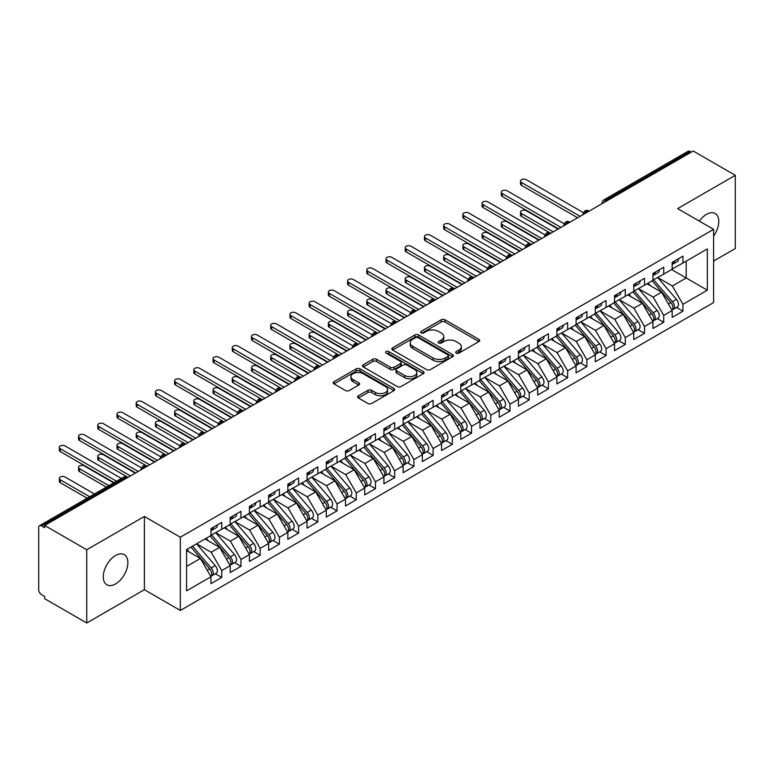 <?xml version="1.0" encoding="UTF-8"?>
<svg xmlns="http://www.w3.org/2000/svg" width="774" height="774" viewBox="0 0 774 774"><rect width="100%" height="100%" fill="white"/><g stroke="black" fill="none" stroke-linecap="round" stroke-linejoin="round"><path stroke-width="1.16" d="M456.234 353.137A1.867 1.074 0 0 0 458.876 353.137L478.913 341.566A2.67 1.538 0 0 0 479.696 340.483A2.67 1.538 0 0 0 478.913 339.389L444.963 319.788A2.67 1.538 0 0 0 441.19 319.788L421.153 331.359A1.867 1.074 0 0 0 420.601 332.123A1.867 1.074 0 0 0 421.153 332.878A1.867 1.074 0 0 0 423.794 332.878L426.387 331.388A8.533 4.925 0 0 1 438.452 331.388L441.286 333.023A8.533 4.925 0 0 1 443.783 336.506A8.533 4.925 0 0 1 441.286 339.989L438.694 341.489A1.867 1.074 0 0 0 438.142 342.243A1.867 1.074 0 0 0 438.694 343.008A1.867 1.074 0 0 0 441.335 343.008L443.928 341.508A8.533 4.925 0 0 1 456.002 341.508L458.827 343.143A8.533 4.925 0 0 1 461.323 346.626A8.533 4.925 0 0 1 458.827 350.119L456.234 351.609A1.867 1.074 0 0 0 455.683 352.373A1.867 1.074 0 0 0 456.234 353.137L456.234 351.609M115.568 583.925A17.396 10.043 120 0 0 126.926 568.6A17.396 10.043 120 0 0 124.266 554.668A17.396 10.043 120 0 0 115.568 555.529A17.396 10.043 120 0 0 104.2 570.854A17.396 10.043 120 0 0 106.87 584.786A17.396 10.043 120 0 0 115.568 583.925M713.589 236.051A17.396 10.043 120 0 0 715.176 213.508A17.396 10.043 120 0 0 706.478 214.369A17.396 10.043 120 0 0 699.338 221.122M358.381 395.804A2.67 1.538 0 0 0 357.607 396.888A2.67 1.538 0 0 0 358.381 397.981L367.911 403.477A2.67 1.538 0 0 0 371.684 403.477L393.937 390.628A2.67 1.538 0 0 0 394.721 389.535A2.67 1.538 0 0 0 393.937 388.451L359.987 368.85A2.67 1.538 0 0 0 356.214 368.85L333.962 381.698A2.67 1.538 0 0 0 333.178 382.782A2.67 1.538 0 0 0 333.962 383.875L345.465 390.522A2.67 1.538 0 0 0 349.238 390.522L358.759 385.017A2.67 1.538 0 0 0 359.542 383.933A2.67 1.538 0 0 0 358.759 382.84L353.06 379.55A7.14 4.122 0 0 1 350.97 376.628A7.14 4.122 0 0 1 355.372 372.826A7.14 4.122 0 0 1 363.151 373.716L385.5 386.623A7.14 4.122 0 0 1 387.59 389.535A7.14 4.122 0 0 1 383.188 393.347A7.14 4.122 0 0 1 375.409 392.447L371.684 390.299A2.67 1.538 0 0 0 367.911 390.299L358.381 395.804L358.381 397.981M713.589 261.08L735.3 248.541L735.3 175.311L693.214 151.017L44.66 525.459L44.66 527.674L41.583 525.904A4.073 2.351 -120 0 0 39.542 525.701A4.073 2.351 -120 0 0 38.7 527.568L38.7 589.701A4.073 2.351 -120 0 0 41.583 594.693L44.66 596.464L44.66 598.689L86.746 622.983L144.39 589.701L180.323 610.444L180.323 537.224L144.39 516.471L86.746 549.753L44.66 525.459M735.3 175.311L677.647 208.603L713.589 229.346L180.323 537.224M426.571 369.604A2.67 1.538 0 0 0 430.344 369.604L452.606 356.756A2.67 1.538 0 0 0 453.38 355.672A2.67 1.538 0 0 0 452.606 354.579L418.647 334.978A2.67 1.538 0 0 0 414.874 334.978L392.621 347.826A2.67 1.538 0 0 0 391.838 348.919A2.67 1.538 0 0 0 392.621 350.003L426.571 369.604M386.855 353.544A1.867 1.074 0 0 1 388.751 353.805L388.751 351.589L423.272 371.51A2.67 1.538 0 0 1 424.055 372.604A2.67 1.538 0 0 1 423.272 373.697L401.009 386.545A2.67 1.538 0 0 1 397.246 386.545L363.287 366.944L363.287 364.767A2.67 1.538 0 0 0 362.513 365.85A2.67 1.538 0 0 0 363.287 366.944M363.287 364.767L372.816 359.262A2.67 1.538 0 0 1 376.59 359.262L390.357 367.215A2.67 1.538 0 0 0 394.13 367.215L400.448 363.567A2.67 1.538 0 0 0 401.232 362.474A2.67 1.538 0 0 0 400.448 361.39L386.11 353.108A1.867 1.074 0 0 1 385.568 352.344A1.867 1.074 0 0 1 386.719 351.348A1.867 1.074 0 0 1 388.751 351.589M180.323 610.444L713.589 302.566L713.589 229.346M671.6 269.565L707.339 290.202L707.339 248.928L682.939 263.015L682.939 256.136L672.171 262.347L672.171 269.226L663.715 274.112L663.715 267.233L652.956 273.445L652.956 280.323L644.5 285.209L644.5 278.33L633.742 284.542L633.742 291.421L625.286 296.297L625.286 289.428L614.527 295.639L614.527 302.518L606.071 307.394L606.071 300.515L595.303 306.727L595.303 313.605L586.856 318.491L586.856 311.612L576.088 317.824L576.088 324.703L567.632 329.589L567.632 322.71L556.874 328.921L556.874 335.8L548.418 340.676L548.418 333.797L537.659 340.018L537.659 346.897L529.203 351.773L529.203 344.894L518.445 351.106L518.445 357.985L509.989 362.871L509.989 355.992L499.22 362.203L499.22 369.082L490.774 373.968L490.774 367.089L480.006 373.3L480.006 380.179L471.55 385.055L471.55 378.176L460.791 384.388L460.791 391.267L452.335 396.153L452.335 389.274L441.577 395.485L441.577 402.364L433.121 407.25L433.121 400.371L422.362 406.582L422.362 413.461L413.906 418.337L413.906 411.458L403.138 417.679L403.138 424.558L394.682 429.435L394.682 422.556L383.923 428.767L383.923 435.646L375.467 440.532L375.467 433.653L364.709 439.864L364.709 446.743L356.253 451.629L356.253 444.75L345.494 450.961L345.494 457.84L337.038 462.717L337.038 455.838L326.28 462.059L326.28 468.938L317.824 473.814L317.824 466.935L307.055 473.146L307.055 480.025L298.6 484.911L298.6 478.032L287.841 484.243L287.841 491.122L279.385 496.008L279.385 489.129L268.626 495.341L268.626 502.22L260.17 507.096L260.17 500.217L249.412 506.428L249.412 513.307L240.956 518.193L240.956 511.314L230.197 517.525L230.197 524.404L221.741 529.29L221.741 522.411L210.973 528.623L210.973 535.502L186.573 549.588L186.573 590.862L210.973 576.775L200.408 558.47L186.573 550.478M707.339 290.202L682.939 304.288L672.364 285.983L657.765 277.556L676.418 299.344L672.383 301.676A5.437 3.135 60 0 1 674.483 306.833A5.437 3.135 60 0 1 673.351 309.329A5.437 3.135 60 0 1 672.471 309.581M676.544 307.481L682.939 311.167L682.939 304.288M682.939 311.167L672.171 317.379L672.171 310.5L663.715 315.386L653.15 297.081L638.54 288.644M657.329 318.578L663.715 322.265L663.715 315.386M663.715 322.265L652.956 328.476L652.956 321.597L644.5 326.483L633.935 308.178L619.326 299.741M638.115 329.666L644.5 333.362L644.5 326.483M644.5 333.362L633.742 339.573L633.742 332.694L625.286 337.57L614.72 319.265L600.111 310.838L618.765 332.627L614.73 334.958A5.437 3.135 60 0 1 616.83 340.125A5.437 3.135 60 0 1 615.707 342.611A5.437 3.135 60 0 1 614.827 342.863M618.9 340.763L625.286 344.449L625.286 337.57M625.286 344.449L614.527 350.67L614.527 343.791L606.071 348.668L595.496 330.363L580.897 321.926L599.55 343.724L595.516 346.046A5.437 3.135 60 0 1 597.615 351.212A5.437 3.135 60 0 1 596.483 353.708A5.437 3.135 60 0 1 595.612 353.96M599.686 351.86L606.071 355.547L606.071 348.668M606.071 355.547L595.303 361.758L595.303 354.879L586.856 359.765L576.282 341.46L561.682 333.023M580.461 362.958L586.856 366.644L586.856 359.765M586.856 366.644L576.088 372.855L576.088 365.976L567.632 370.862L557.067 352.547L542.458 344.12M561.247 374.045L567.632 377.741L567.632 370.862M567.632 377.741L556.874 383.952L556.874 377.073L548.418 381.95L537.853 363.645L523.243 355.218L541.897 377.006L537.862 379.337A5.437 3.135 60 0 1 539.962 384.504A5.437 3.135 60 0 1 538.839 386.99A5.437 3.135 60 0 1 537.959 387.242M542.032 385.142L548.418 388.829L548.418 381.95M548.418 388.829L537.659 395.04L537.659 388.161L529.203 393.047L518.638 374.742L504.029 366.305M522.818 396.24L529.203 399.926L529.203 393.047M529.203 399.926L518.445 406.137L518.445 399.258L509.989 404.144L499.414 385.839L484.814 377.402M503.603 407.337L509.989 411.023L509.989 404.144M509.989 411.023L499.22 417.234L499.22 410.355L490.774 415.232L480.199 396.927L465.6 388.5M484.379 418.424L490.774 422.111L490.774 415.232M490.774 422.111L480.006 428.332L480.006 421.453L471.55 426.329L460.985 408.024L446.375 399.597M465.164 429.522L471.55 433.208L471.55 426.329M471.55 433.208L460.791 439.419L460.791 432.54L452.335 437.426L441.77 419.121L427.161 410.684L445.814 432.473L441.78 434.804A5.437 3.135 60 0 1 443.879 439.971A5.437 3.135 60 0 1 442.757 442.457A5.437 3.135 60 0 1 441.877 442.709M445.95 440.619L452.335 444.305L452.335 437.426M452.335 444.305L441.577 450.516L441.577 443.637L433.121 448.523L422.546 430.218L407.946 421.782M426.735 451.706L433.121 455.402L433.121 448.523M433.121 455.402L422.362 461.614L422.362 454.735L413.906 459.611L403.331 441.306L388.732 432.879M407.521 462.804L413.906 466.49L413.906 459.611M413.906 466.49L403.138 472.701L403.138 465.832L394.682 470.708L384.117 452.403L369.517 443.966M388.296 473.901L394.682 477.587L394.682 470.708M394.682 477.587L383.923 483.798L383.923 476.919L375.467 481.805L364.902 463.5L350.293 455.064L368.956 476.852L364.912 479.183A5.437 3.135 60 0 1 367.011 484.35A5.437 3.135 60 0 1 365.889 486.836A5.437 3.135 60 0 1 365.009 487.088M369.082 484.998L375.467 488.684L375.467 481.805M375.467 488.684L364.709 494.896L364.709 488.017L356.253 492.903L345.688 474.588L331.079 466.161M349.867 496.086L356.253 499.781L356.253 492.903M356.253 499.781L345.494 505.993L345.494 499.114L337.038 503.99L326.464 485.685L311.864 477.258M330.653 507.183L337.038 510.869L337.038 503.99M337.038 510.869L326.28 517.08L326.28 510.201L317.824 515.087L307.249 496.782L292.649 488.346M311.429 518.28L317.824 521.966L317.824 515.087M317.824 521.966L307.055 528.178L307.055 521.299L298.6 526.185L288.034 507.879L273.425 499.443M292.214 529.377L298.6 533.063L298.6 526.185M298.6 533.063L287.841 539.275L287.841 532.396L279.385 537.272L268.82 518.967L254.211 510.54L272.874 532.328L268.83 534.66A5.437 3.135 60 0 1 270.929 539.826A5.437 3.135 60 0 1 269.807 542.313A5.437 3.135 60 0 1 268.926 542.564M272.999 540.465L279.385 544.151L279.385 537.272M279.385 544.151L268.626 550.372L268.626 543.493L260.17 548.369L249.605 530.064L234.996 521.637M253.785 551.562L260.17 555.248L260.17 548.369M260.17 555.248L249.412 561.46L249.412 554.581L240.956 559.467L230.381 541.161L215.782 532.725M234.57 562.659L240.956 566.345L240.956 559.467M240.956 566.345L230.197 572.557L230.197 565.678L221.741 570.564L211.167 552.249L196.567 543.822L215.22 565.61L211.186 567.942A5.437 3.135 60 0 1 213.285 573.108A5.437 3.135 60 0 1 212.153 575.595A5.437 3.135 60 0 1 211.273 575.846M215.346 573.747L221.741 577.443L221.741 570.564M221.741 577.443L210.973 583.654L210.973 576.775M210.973 535.279L221.741 529.29M186.573 566.452L200.408 558.47M230.197 524.182L240.956 518.193M211.167 552.249L219.623 547.373L205.023 538.936M230.197 565.678L219.623 547.373M249.412 513.094L260.17 507.096M230.381 541.161L238.837 536.276L224.237 527.849M249.412 554.581L238.837 536.276M268.626 501.997L279.385 496.008M249.605 530.064L258.061 525.178L243.452 516.751M268.626 543.493L258.061 525.178M287.841 490.9L298.6 484.911M268.82 518.967L277.276 514.091L262.667 505.654M287.841 532.396L277.276 514.091M307.055 479.803L317.824 473.814M288.034 507.879L296.49 502.994L281.881 494.567M307.055 521.299L296.49 502.994M326.28 468.715L337.038 462.717M307.249 496.782L315.705 491.896L301.105 483.469M326.28 510.201L315.705 491.896M345.494 457.618L356.253 451.629M326.464 485.685L334.919 480.809L320.32 472.372M345.494 499.114L334.919 480.809M364.709 446.521L375.467 440.532M345.688 474.588L354.144 469.712L339.534 461.275M364.709 488.017L354.144 469.712M383.923 435.423L394.682 429.435M364.902 463.5L373.358 458.614L358.749 450.187M383.923 476.919L373.358 458.614M403.138 424.336L413.906 418.337M384.117 452.403L392.573 447.517L377.964 439.09M403.138 465.832L392.573 447.517M422.362 413.239L433.121 407.25M403.331 441.306L411.787 436.43L397.188 427.993M422.362 454.735L411.787 436.43M441.577 402.141L452.335 396.153M422.546 430.218L431.002 425.332L416.402 416.896M441.577 443.637L431.002 425.332M460.791 391.054L471.55 385.055M441.77 419.121L450.226 414.235L435.617 405.808M460.791 432.54L450.226 414.235M480.006 379.957L490.774 373.968M460.985 408.024L469.441 403.138L454.831 394.711M480.006 421.453L469.441 403.138M499.22 368.859L509.989 362.871M480.199 396.927L488.655 392.05L474.046 383.614M499.22 410.355L488.655 392.05M518.445 357.762L529.203 351.773M499.414 385.839L507.87 380.953L493.27 372.526M518.445 399.258L507.87 380.953M537.659 346.675L548.418 340.676M518.638 374.742L527.084 369.856L512.485 361.429M537.659 388.161L527.084 369.856M556.874 335.577L567.632 329.589M537.853 363.645L546.309 358.768L531.699 350.332M556.874 377.073L546.309 358.768M576.088 324.48L586.856 318.491M557.067 352.547L565.523 347.671L550.914 339.235M576.088 365.976L565.523 347.671M595.303 313.383L606.071 307.394M576.282 341.46L584.738 336.574L570.138 328.147M595.303 354.879L584.738 336.574M614.527 302.295L625.286 296.297M595.496 330.363L603.952 325.477L589.353 317.05M614.527 343.791L603.952 325.477M633.742 291.198L644.5 285.209M614.72 319.265L623.167 314.389L608.567 305.953M633.742 332.694L623.167 314.389M652.956 280.101L663.715 274.112M633.935 308.178L642.391 303.292L627.782 294.855M652.956 321.597L642.391 303.292M691.298 152.13L690.137 151.462L606.119 199.973L607.271 200.64M603.807 202.633A4.073 2.351 120 0 1 606.119 199.973A4.073 2.351 60 0 0 604.078 199.769L688.105 151.259A4.073 2.351 60 0 1 690.137 151.462M672.171 269.013L682.939 263.015M672.364 285.983L686.199 277.992L686.199 261.128L707.339 248.928M653.15 297.081L661.606 292.195L646.996 283.768M672.171 310.5L661.606 292.195M86.746 549.753L86.746 622.983M144.39 589.701L144.39 516.471M587.959 211.786L586.808 211.118A4.073 2.351 -120 0 0 584.767 210.925A4.073 2.351 -120 0 0 584.718 210.954L582.822 214.398A4.073 2.351 0 0 0 582.861 214.727M568.745 222.883L567.584 222.215A4.073 2.351 -120 0 0 565.552 222.012A4.073 2.351 -120 0 0 565.504 222.041L563.607 225.486A4.073 2.351 0 0 0 563.646 225.824M549.521 233.98L548.369 233.313A4.073 2.351 -120 0 0 546.338 233.109A4.073 2.351 -120 0 0 546.289 233.138L544.393 236.583A4.073 2.351 0 0 0 544.432 236.921L544.393 236.583M530.306 245.068L529.155 244.41A4.073 2.351 -120 0 0 527.113 244.207A4.073 2.351 -120 0 0 527.065 244.236L525.169 247.68A4.073 2.351 0 0 0 525.217 248.009M511.092 256.165L509.94 255.497A4.073 2.351 -120 0 0 507.899 255.304A4.073 2.351 -120 0 0 507.85 255.323L505.954 258.777A4.073 2.351 0 0 0 505.993 259.106M491.877 267.262L490.726 266.595A4.073 2.351 -120 0 0 488.684 266.391A4.073 2.351 -120 0 0 488.636 266.42L486.74 269.865A4.073 2.351 0 0 0 486.778 270.203M472.662 278.359L471.501 277.692A4.073 2.351 -120 0 0 469.47 277.489A4.073 2.351 -120 0 0 469.421 277.518L467.525 280.962A4.073 2.351 0 0 0 467.564 281.301L467.525 280.962M453.438 289.447L452.287 288.789A4.073 2.351 -120 0 0 450.245 288.586A4.073 2.351 -120 0 0 450.207 288.615A4.073 4.073 0 0 1 454.328 288.586A4.073 2.351 120 0 0 452.287 288.789A4.073 2.351 120 0 0 450.081 291.392M434.224 300.544L433.072 299.877A4.073 2.351 -120 0 0 431.031 299.673A4.073 2.351 -120 0 0 430.983 299.702L429.086 303.147A4.073 2.351 0 0 0 429.135 303.485M415.009 311.641L413.858 310.974A4.073 2.351 -120 0 0 411.816 310.771A4.073 2.351 -120 0 0 411.768 310.8L409.872 314.244A4.073 2.351 0 0 0 409.91 314.583M395.795 322.739L394.643 322.071A4.073 2.351 -120 0 0 392.602 321.868A4.073 2.351 -120 0 0 392.553 321.897L390.657 325.341A4.073 2.351 0 0 0 390.696 325.67M376.57 333.826L375.419 333.159A4.073 2.351 -120 0 0 373.387 332.965A4.073 2.351 -120 0 0 373.339 332.994L371.443 336.438A4.073 2.351 0 0 0 371.481 336.767M357.356 344.923L356.204 344.256A4.073 2.351 -120 0 0 354.163 344.053A4.073 2.351 -120 0 0 354.124 344.082L352.228 347.526A4.073 2.351 0 0 0 352.267 347.865M338.141 356.021L336.99 355.353A4.073 2.351 -120 0 0 334.949 355.15A4.073 2.351 -120 0 0 334.9 355.179L333.004 358.623A4.073 2.351 0 0 0 333.052 358.962M318.927 367.108L317.775 366.45A4.073 2.351 -120 0 0 315.734 366.247A4.073 2.351 -120 0 0 315.686 366.276L313.789 369.72A4.073 2.351 0 0 0 313.828 370.049L313.789 369.72M299.712 378.205L298.551 377.538A4.073 2.351 -120 0 0 296.519 377.335A4.073 2.351 -120 0 0 296.471 377.364L294.575 380.818A4.073 2.351 0 0 0 294.613 381.147M280.488 389.303L279.337 388.635A4.073 2.351 -120 0 0 277.305 388.432A4.073 2.351 -120 0 0 277.256 388.461L275.36 391.905A4.073 2.351 0 0 0 275.399 392.244M261.273 400.4L260.122 399.732A4.073 2.351 -120 0 0 258.081 399.529A4.073 2.351 -120 0 0 258.032 399.558L256.136 403.002A4.073 2.351 0 0 0 256.184 403.341M242.059 411.487L240.907 410.83A4.073 2.351 -120 0 0 238.866 410.626A4.073 2.351 -120 0 0 238.818 410.655L236.921 414.1A4.073 2.351 0 0 0 236.97 414.429M222.844 422.585L221.693 421.917A4.073 2.351 -120 0 0 219.652 421.714A4.073 2.351 -120 0 0 219.603 421.743L217.707 425.187A4.073 2.351 0 0 0 217.746 425.526M203.63 433.682L202.469 433.014A4.073 2.351 -120 0 0 200.437 432.811A4.073 2.351 -120 0 0 200.389 432.84L198.492 436.284A4.073 2.351 0 0 0 198.531 436.623M184.405 444.779L183.254 444.112A4.073 2.351 -120 0 0 181.222 443.908A4.073 2.351 -120 0 0 181.174 443.937L179.278 447.382A4.073 2.351 0 0 0 179.316 447.711M165.191 455.867L164.04 455.199A4.073 2.351 -120 0 0 161.998 455.006A4.073 2.351 -120 0 0 161.95 455.035L160.054 458.479A4.073 2.351 0 0 0 160.102 458.808M145.976 466.964L144.825 466.296A4.073 2.351 -120 0 0 142.784 466.093A4.073 2.351 -120 0 0 142.735 466.122L140.839 469.566A4.073 2.351 0 0 0 140.887 469.905M456.979 353.399L458.827 352.334A8.533 4.925 0 0 0 461.323 348.851L461.323 346.626M443.783 336.506L443.783 338.722A8.533 4.925 0 0 1 441.286 342.205L439.438 343.269M478.883 341.586L444.963 322.003A2.67 1.538 0 0 0 441.19 322.003L421.898 333.149M452.567 356.775L418.647 337.193A2.67 1.538 0 0 0 414.874 337.193L392.66 350.032M447.885 356.437A1.867 1.074 0 0 0 448.436 355.672A1.867 1.074 0 0 0 447.885 354.908L418.086 337.706A1.867 1.074 0 0 0 415.445 337.706L412.706 339.283A8.533 4.925 0 0 0 410.21 342.766A8.533 4.925 0 0 0 412.706 346.249L433.082 358.014A8.533 4.925 0 0 0 445.156 358.014L447.885 356.437L447.885 358.652A1.867 1.074 0 0 0 448.436 357.888L448.436 355.672M410.21 342.766L410.21 344.981A8.533 4.925 0 0 0 412.706 348.464L412.706 346.249M447.885 358.652L445.156 360.229A8.533 4.925 0 0 1 433.082 360.229L412.706 348.464M363.325 366.963L372.816 361.487L372.816 359.262M401.232 362.474L401.232 364.699A2.67 1.538 0 0 1 400.448 365.783L394.13 369.43A2.67 1.538 0 0 1 390.357 369.43L376.59 361.487A2.67 1.538 0 0 0 372.816 361.487M388.751 353.805L423.233 373.716M404.647 375.458A7.14 4.122 0 0 0 412.426 376.358A7.14 4.122 0 0 0 416.828 372.546A7.14 4.122 0 0 0 414.738 369.633L406.863 365.086A2.67 1.538 0 0 0 403.09 365.086L396.772 368.734A2.67 1.538 0 0 0 395.988 369.827A2.67 1.538 0 0 0 396.772 370.92L404.647 375.458L404.647 377.683A7.14 4.122 0 0 0 412.426 378.573A7.14 4.122 0 0 0 416.828 374.771L416.828 372.546M395.988 369.827L395.988 372.042A2.67 1.538 0 0 0 396.772 373.136L396.772 370.92M404.647 377.683L396.772 373.136M387.59 389.535L387.59 391.76A7.14 4.122 0 0 1 383.188 395.562A7.14 4.122 0 0 1 375.409 394.672L371.684 392.515A2.67 1.538 0 0 0 367.911 392.515L358.42 398M350.97 376.628L350.97 378.854A7.14 4.122 0 0 0 353.06 381.766L353.06 379.55M358.759 382.84L358.759 385.017L353.06 381.766M393.937 388.451L393.937 390.628L359.987 371.065A2.67 1.538 0 0 0 356.214 371.065L333.991 383.894M673.351 309.329L677.385 306.997A5.437 3.135 -120 0 0 678.517 304.511A5.437 3.135 -120 0 0 676.418 299.344M652.163 280.788L670.845 302.557A5.437 3.135 60 0 1 672.945 307.723A5.437 3.135 60 0 1 671.958 310.122M521.512 213.537L521.512 216.42A3.396 1.964 180 0 1 520.525 215.037L520.525 212.153A3.396 1.964 0 0 0 521.512 213.537L553.226 231.842M558.025 229.065L526.32 210.76A3.396 1.964 0 0 0 522.614 210.335A3.396 1.964 0 0 0 520.525 212.153M650.344 285.693L648.128 283.11M521.512 216.42L550.411 233.109A4.073 2.351 120 0 0 548.369 233.313A4.073 2.351 120 0 0 546.163 235.915M653.701 279.898L672.383 301.676M672.171 264.466A5.437 3.135 -120 0 0 672.945 262.251A5.437 3.135 -120 0 0 672.935 261.912M672.471 264.098A5.437 3.135 -120 0 0 673.351 263.847A5.437 3.135 -120 0 0 674.483 261.36A5.437 3.135 -120 0 0 674.473 261.031M678.508 258.7A5.437 3.135 60 0 1 678.517 259.029A5.437 3.135 60 0 1 677.385 261.515L673.351 263.847M583.257 212.569L526.32 179.694A3.396 1.964 -0 0 0 522.614 179.268A3.396 1.964 -0 0 0 520.525 181.087A3.396 1.964 -0 0 0 521.512 182.47L521.512 185.354A3.396 1.964 180 0 1 520.525 183.97L520.525 181.087M577.627 217.755L521.512 185.354M580.123 216.314L521.512 182.47M634.486 290.995L653.169 312.764A5.437 3.135 60 0 1 655.259 317.93A5.437 3.135 60 0 1 654.136 320.417L658.171 318.095A5.437 3.135 -120 0 0 659.303 315.599A5.437 3.135 -120 0 0 657.203 310.432L638.521 288.663M654.136 320.417A5.437 3.135 60 0 1 653.256 320.668M632.948 291.875L651.631 313.654A5.437 3.135 60 0 1 653.73 318.82A5.437 3.135 60 0 1 652.743 321.22M502.297 224.634L502.297 227.517A3.396 1.964 180 0 1 501.3 226.124L501.3 223.241A3.396 1.964 0 0 0 502.297 224.634L534.002 242.939M538.81 240.163L507.105 221.857A3.396 1.964 0 0 0 503.4 221.432A3.396 1.964 0 0 0 501.3 223.241M631.129 296.79L628.914 294.207M502.297 227.517L531.196 244.207A4.073 2.351 120 0 0 529.155 244.41A4.073 2.351 120 0 0 526.939 247.012M615.272 302.083L633.945 323.861A5.437 3.135 60 0 1 636.044 329.027A5.437 3.135 60 0 1 634.922 331.514L638.956 329.182A5.437 3.135 -120 0 0 640.079 326.696A5.437 3.135 -120 0 0 637.979 321.529L619.306 299.751M634.922 331.514A5.437 3.135 60 0 1 634.041 331.765M613.734 302.973L632.406 324.751A5.437 3.135 60 0 1 634.506 329.918A5.437 3.135 60 0 1 633.519 332.317M483.082 235.722L483.082 238.615A3.396 1.964 180 0 1 482.086 237.221L482.086 234.338A3.396 1.964 0 0 0 483.082 235.722L514.787 254.027M519.596 251.26L487.891 232.955A3.396 1.964 0 0 0 484.185 232.529A3.396 1.964 0 0 0 482.086 234.338M611.905 307.888L609.699 305.304M483.082 238.615L511.972 255.304A4.073 2.351 120 0 0 509.94 255.497A4.073 2.351 120 0 0 507.725 258.11M615.707 342.611L619.742 340.279A5.437 3.135 -120 0 0 620.864 337.793A5.437 3.135 -120 0 0 618.765 332.627M594.509 314.07L613.192 335.839A5.437 3.135 60 0 1 615.291 341.005A5.437 3.135 60 0 1 614.304 343.404M463.868 246.819L463.868 249.702A3.396 1.964 180 0 1 462.871 248.319L462.871 245.435A3.396 1.964 0 0 0 463.868 246.819L495.573 265.124M500.381 262.357L468.667 244.042A3.396 1.964 0 0 0 464.971 243.626A3.396 1.964 0 0 0 462.871 245.435M592.691 318.975L590.475 316.402M463.868 249.702L493.077 266.566M596.048 313.18L614.73 334.958M596.483 353.708L600.527 351.377A5.437 3.135 -120 0 0 601.65 348.89A5.437 3.135 -120 0 0 599.55 343.724M575.295 325.157L593.977 346.936A5.437 3.135 60 0 1 596.077 352.102A5.437 3.135 60 0 1 595.09 354.502M444.653 257.916L444.653 260.799A3.396 1.964 180 0 1 443.657 259.416L443.657 256.533A3.396 1.964 0 0 0 444.653 257.916L476.358 276.221M481.157 273.445L449.452 255.139A3.396 1.964 0 0 0 445.756 254.714A3.396 1.964 0 0 0 443.657 256.533M573.476 330.072L571.26 327.489M444.653 260.799L473.862 277.663M576.833 324.277L595.516 346.046M652.956 275.563A5.437 3.135 -120 0 0 653.73 273.338A5.437 3.135 -120 0 0 653.711 273.009M653.256 275.196A5.437 3.135 -120 0 0 654.136 274.944A5.437 3.135 -120 0 0 655.259 272.458A5.437 3.135 -120 0 0 655.249 272.119M659.284 269.787A5.437 3.135 60 0 1 659.303 270.126A5.437 3.135 60 0 1 658.171 272.612L654.136 274.944M564.033 223.667L507.105 190.791A3.396 1.964 -0 0 0 503.4 190.365A3.396 1.964 -0 0 0 501.3 192.175A3.396 1.964 -0 0 0 502.297 193.568L502.297 196.451A3.396 1.964 180 0 1 501.3 195.067L501.3 192.175M558.412 228.843L502.297 196.451M560.908 227.401L502.297 193.568M633.742 286.651A5.437 3.135 -120 0 0 634.506 284.435A5.437 3.135 -120 0 0 634.496 284.106M634.041 286.283A5.437 3.135 -120 0 0 634.922 286.032A5.437 3.135 -120 0 0 636.044 283.545A5.437 3.135 -120 0 0 636.034 283.216M640.069 280.885A5.437 3.135 60 0 1 640.079 281.214A5.437 3.135 60 0 1 638.956 283.71L634.922 286.032M544.819 234.754L487.891 201.888A3.396 1.964 -0 0 0 484.185 201.463A3.396 1.964 -0 0 0 482.086 203.272A3.396 1.964 -0 0 0 483.082 204.665L483.082 207.548A3.396 1.964 180 0 1 482.086 206.155L482.086 203.272M539.197 239.94L483.082 207.548M541.694 238.498L483.082 204.665M614.527 297.748A5.437 3.135 -120 0 0 615.291 295.533A5.437 3.135 -120 0 0 615.282 295.194M614.827 297.38A5.437 3.135 -120 0 0 615.707 297.129A5.437 3.135 -120 0 0 616.83 294.642A5.437 3.135 -120 0 0 616.82 294.313M620.854 291.982A5.437 3.135 60 0 1 620.864 292.311A5.437 3.135 60 0 1 619.742 294.797L615.707 297.129M525.604 245.851L468.667 212.985A3.396 1.964 -0 0 0 464.971 212.56A3.396 1.964 -0 0 0 462.871 214.369A3.396 1.964 -0 0 0 463.868 215.752L463.868 218.636A3.396 1.964 180 0 1 462.871 217.252L462.871 214.369M519.983 251.037L463.868 218.636M522.479 249.596L463.868 215.752M595.303 308.845A5.437 3.135 -120 0 0 596.077 306.62A5.437 3.135 -120 0 0 596.067 306.291M595.612 308.478A5.437 3.135 -120 0 0 596.483 308.226A5.437 3.135 -120 0 0 597.615 305.74A5.437 3.135 -120 0 0 597.605 305.401M601.64 303.079A5.437 3.135 60 0 1 601.65 303.408A5.437 3.135 60 0 1 600.527 305.894L596.483 308.226M506.389 256.949L449.452 224.073A3.396 1.964 -0 0 0 445.756 223.647A3.396 1.964 -0 0 0 443.657 225.466A3.396 1.964 -0 0 0 444.653 226.85L444.653 229.733A3.396 1.964 180 0 1 443.657 228.349L443.657 225.466M500.759 262.134L444.653 229.733M503.264 260.683L444.653 226.85M557.619 335.365L576.301 357.143A5.437 3.135 60 0 1 578.401 362.309A5.437 3.135 60 0 1 577.269 364.796L581.303 362.464A5.437 3.135 -120 0 0 582.435 359.978A5.437 3.135 -120 0 0 580.336 354.811L561.653 333.043M577.269 364.796A5.437 3.135 60 0 1 576.388 365.047M556.08 336.255L574.763 358.033A5.437 3.135 60 0 1 576.862 363.2A5.437 3.135 60 0 1 575.875 365.599M425.429 269.013L425.429 271.897A3.396 1.964 180 0 1 424.442 270.503L424.442 267.62A3.396 1.964 0 0 0 425.429 269.013L457.144 287.318M461.943 284.542L430.238 266.237A3.396 1.964 0 0 0 426.532 265.811A3.396 1.964 0 0 0 424.442 267.62M554.261 341.17L552.046 338.586M425.429 271.897L454.328 288.586M576.088 319.943A5.437 3.135 -120 0 0 576.862 317.717A5.437 3.135 -120 0 0 576.853 317.388M576.388 319.575A5.437 3.135 -120 0 0 577.269 319.323A5.437 3.135 -120 0 0 578.401 316.827A5.437 3.135 -120 0 0 578.391 316.498M582.425 314.167A5.437 3.135 60 0 1 582.435 314.505A5.437 3.135 60 0 1 581.303 316.992L577.269 319.323M487.175 268.046L430.238 235.17A3.396 1.964 -0 0 0 426.532 234.745A3.396 1.964 -0 0 0 424.442 236.554A3.396 1.964 -0 0 0 425.429 237.947L425.429 240.83A3.396 1.964 180 0 1 424.442 239.447L424.442 236.554M481.544 273.222L425.429 240.83M484.04 271.78L425.429 237.947M538.404 346.462L557.087 368.24A5.437 3.135 60 0 1 559.176 373.407A5.437 3.135 60 0 1 558.054 375.893L562.088 373.561A5.437 3.135 -120 0 0 563.22 371.075A5.437 3.135 -120 0 0 561.121 365.909L542.439 344.13M558.054 375.893A5.437 3.135 60 0 1 557.174 376.145M536.866 347.352L555.548 369.13A5.437 3.135 60 0 1 557.648 374.297A5.437 3.135 60 0 1 556.651 376.696M406.215 280.101L406.215 282.984A3.396 1.964 180 0 1 405.218 281.601L405.218 278.717A3.396 1.964 0 0 0 406.215 280.101L437.92 298.406M442.728 295.639L411.023 277.334A3.396 1.964 0 0 0 407.317 276.908A3.396 1.964 0 0 0 405.218 278.717M535.047 352.267L532.831 349.684M406.215 282.984L435.423 299.848M538.839 386.99L542.874 384.659A5.437 3.135 -120 0 0 543.996 382.172A5.437 3.135 -120 0 0 541.897 377.006M517.651 358.449L536.324 380.218A5.437 3.135 60 0 1 538.423 385.384A5.437 3.135 60 0 1 537.437 387.784M387 291.198L387 294.081A3.396 1.964 180 0 1 386.003 292.698L386.003 289.815A3.396 1.964 0 0 0 387 291.198L418.705 309.503M423.513 306.727L391.808 288.421A3.396 1.964 0 0 0 388.103 287.996A3.396 1.964 0 0 0 386.003 289.815M515.823 363.354L513.617 360.771M387 294.081L415.89 310.771A4.073 2.351 120 0 0 413.858 310.974A4.073 2.351 120 0 0 411.642 313.586M519.19 357.559L537.862 379.337M499.965 368.656L518.648 390.425A5.437 3.135 60 0 1 520.747 395.591A5.437 3.135 60 0 1 519.625 398.078L523.659 395.756A5.437 3.135 -120 0 0 524.782 393.26A5.437 3.135 -120 0 0 522.682 388.103L504 366.325M519.625 398.078A5.437 3.135 60 0 1 518.744 398.329M498.427 369.537L517.109 391.315A5.437 3.135 60 0 1 519.209 396.482A5.437 3.135 60 0 1 518.222 398.881M367.785 302.295L367.785 305.179A3.396 1.964 180 0 1 366.789 303.795L366.789 300.902A3.396 1.964 0 0 0 367.785 302.295L399.49 320.6M404.299 317.824L372.584 299.519A3.396 1.964 0 0 0 368.888 299.093A3.396 1.964 0 0 0 366.789 300.902M496.608 374.452L494.393 371.868M367.785 305.179L396.994 322.042M480.751 379.744L499.433 401.522A5.437 3.135 60 0 1 501.533 406.689A5.437 3.135 60 0 1 500.401 409.175L504.445 406.843A5.437 3.135 -120 0 0 505.567 404.357A5.437 3.135 -120 0 0 503.468 399.191L484.785 377.422M500.401 409.175A5.437 3.135 60 0 1 499.53 409.427M479.212 380.634L497.895 402.412A5.437 3.135 60 0 1 499.994 407.579A5.437 3.135 60 0 1 499.007 409.978M348.571 313.383L348.571 316.276A3.396 1.964 180 0 1 347.574 314.883L347.574 311.999A3.396 1.964 0 0 0 348.571 313.383L380.276 331.698M385.075 328.921L353.37 310.616A3.396 1.964 0 0 0 349.664 310.19A3.396 1.964 0 0 0 347.574 311.999M477.394 385.549L475.178 382.966M348.571 316.276L377.46 332.965A4.073 2.351 120 0 0 375.419 333.159A4.073 2.351 120 0 0 373.213 335.771M556.874 331.03A5.437 3.135 -120 0 0 557.648 328.815A5.437 3.135 -120 0 0 557.628 328.486M557.174 330.662A5.437 3.135 -120 0 0 558.054 330.411A5.437 3.135 -120 0 0 559.176 327.924A5.437 3.135 -120 0 0 559.167 327.596M563.201 325.264A5.437 3.135 60 0 1 563.22 325.593A5.437 3.135 60 0 1 562.088 328.089L558.054 330.411M467.951 279.133L411.023 246.267A3.396 1.964 -0 0 0 407.317 245.842A3.396 1.964 -0 0 0 405.218 247.651A3.396 1.964 -0 0 0 406.215 249.034L406.215 251.927A3.396 1.964 180 0 1 405.218 250.534L405.218 247.651M462.33 284.319L406.215 251.927M464.826 282.878L406.215 249.034M537.659 342.127A5.437 3.135 -120 0 0 538.423 339.912A5.437 3.135 -120 0 0 538.414 339.573M537.959 341.76A5.437 3.135 -120 0 0 538.839 341.508A5.437 3.135 -120 0 0 539.962 339.022A5.437 3.135 -120 0 0 539.952 338.693M543.987 336.361A5.437 3.135 60 0 1 543.996 336.69A5.437 3.135 60 0 1 542.874 339.176L538.839 341.508M448.736 290.231L391.808 257.355A3.396 1.964 -0 0 0 388.103 256.939A3.396 1.964 -0 0 0 386.003 258.748A3.396 1.964 -0 0 0 387 260.132L387 263.015A3.396 1.964 180 0 1 386.003 261.631L386.003 258.748M443.115 295.416L387 263.015M445.611 293.975L387 260.132M518.445 353.225A5.437 3.135 -120 0 0 519.209 350.999A5.437 3.135 -120 0 0 519.199 350.67M518.744 352.857A5.437 3.135 -120 0 0 519.625 352.605A5.437 3.135 -120 0 0 520.747 350.119A5.437 3.135 -120 0 0 520.738 349.78M524.772 347.449A5.437 3.135 60 0 1 524.782 347.787A5.437 3.135 60 0 1 523.659 350.274L519.625 352.605M429.522 301.328L372.584 268.452A3.396 1.964 -0 0 0 368.888 268.027A3.396 1.964 -0 0 0 366.789 269.845A3.396 1.964 -0 0 0 367.785 271.229L367.785 274.112A3.396 1.964 180 0 1 366.789 272.729L366.789 269.845M423.891 306.504L367.785 274.112M426.397 305.062L367.785 271.229M499.22 364.312A5.437 3.135 -120 0 0 499.994 362.097A5.437 3.135 -120 0 0 499.985 361.768M499.53 363.954A5.437 3.135 -120 0 0 500.401 363.703A5.437 3.135 -120 0 0 501.533 361.206A5.437 3.135 -120 0 0 501.523 360.877M505.557 358.546A5.437 3.135 60 0 1 505.567 358.884A5.437 3.135 60 0 1 504.445 361.371L500.401 363.703M410.307 312.415L353.37 279.549A3.396 1.964 -0 0 0 349.664 279.124A3.396 1.964 -0 0 0 347.574 280.933A3.396 1.964 -0 0 0 348.571 282.326L348.571 285.209A3.396 1.964 180 0 1 347.574 283.816L347.574 280.933M404.676 317.601L348.571 285.209M407.172 316.16L348.571 282.326M461.536 390.841L480.219 412.619A5.437 3.135 60 0 1 482.318 417.786A5.437 3.135 60 0 1 481.186 420.272L485.221 417.941A5.437 3.135 -120 0 0 486.353 415.454A5.437 3.135 -120 0 0 484.253 410.288L465.571 388.509M481.186 420.272A5.437 3.135 60 0 1 480.306 420.524M459.998 391.731L478.68 413.51A5.437 3.135 60 0 1 480.78 418.666A5.437 3.135 60 0 1 479.793 421.066M329.347 324.48L329.347 327.363A3.396 1.964 180 0 1 328.36 325.98L328.36 323.097A3.396 1.964 0 0 0 329.347 324.48L361.061 342.785M365.86 340.018L334.155 321.713A3.396 1.964 0 0 0 330.45 321.287A3.396 1.964 0 0 0 328.36 323.097M458.179 396.636L455.963 394.063M329.347 327.363L358.246 344.053A4.073 2.351 120 0 0 356.204 344.256A4.073 2.351 120 0 0 353.999 346.868M442.322 401.938L460.994 423.707A5.437 3.135 60 0 1 463.094 428.873A5.437 3.135 60 0 1 461.972 431.37L466.006 429.038A5.437 3.135 -120 0 0 467.128 426.551A5.437 3.135 -120 0 0 465.039 421.385L446.356 399.607M461.972 431.37A5.437 3.135 60 0 1 461.091 431.621M440.783 402.828L459.466 424.597A5.437 3.135 60 0 1 461.556 429.764A5.437 3.135 60 0 1 460.569 432.163M310.132 335.577L310.132 338.461A3.396 1.964 180 0 1 309.136 337.077L309.136 334.194A3.396 1.964 0 0 0 310.132 335.577L341.837 353.882M346.646 351.106L314.941 332.801A3.396 1.964 0 0 0 311.235 332.375A3.396 1.964 0 0 0 309.136 334.194M438.964 407.734L436.749 405.15M310.132 338.461L339.031 355.15A4.073 2.351 120 0 0 336.99 355.353A4.073 2.351 120 0 0 334.774 357.956M442.757 442.457L446.792 440.135A5.437 3.135 -120 0 0 447.914 437.639A5.437 3.135 -120 0 0 445.814 432.473M421.569 413.916L440.242 435.694A5.437 3.135 60 0 1 442.341 440.861A5.437 3.135 60 0 1 441.354 443.26M290.918 346.675L290.918 349.558A3.396 1.964 180 0 1 289.921 348.165L289.921 345.281A3.396 1.964 0 0 0 290.918 346.675L322.623 364.98M327.431 362.203L295.726 343.898A3.396 1.964 0 0 0 292.021 343.472A3.396 1.964 0 0 0 289.921 345.281M419.74 418.831L417.525 416.248M290.918 349.558L320.126 366.421M423.107 413.035L441.78 434.804M403.883 424.123L422.565 445.901A5.437 3.135 60 0 1 424.665 451.068A5.437 3.135 60 0 1 423.542 453.554L427.577 451.223A5.437 3.135 -120 0 0 428.699 448.736A5.437 3.135 -120 0 0 426.6 443.57L407.917 421.791M423.542 453.554A5.437 3.135 60 0 1 422.662 453.806M402.345 425.013L421.027 446.792A5.437 3.135 60 0 1 423.126 451.958A5.437 3.135 60 0 1 422.14 454.357M271.703 357.762L271.703 360.655A3.396 1.964 180 0 1 270.707 359.262L270.707 356.379A3.396 1.964 0 0 0 271.703 357.762L303.408 376.067M308.207 373.3L276.502 354.995A3.396 1.964 0 0 0 272.806 354.569A3.396 1.964 0 0 0 270.707 356.379M400.526 429.928L398.31 427.345M271.703 360.655L300.593 377.335A4.073 2.351 120 0 0 298.551 377.538A4.073 2.351 120 0 0 296.345 380.15M384.668 435.22L403.351 456.999A5.437 3.135 60 0 1 405.45 462.165A5.437 3.135 60 0 1 404.318 464.652L408.362 462.32A5.437 3.135 -120 0 0 409.485 459.833A5.437 3.135 -120 0 0 407.385 454.667L388.703 432.889M404.318 464.652A5.437 3.135 60 0 1 403.438 464.903M383.13 436.11L401.812 457.879A5.437 3.135 60 0 1 403.912 463.046A5.437 3.135 60 0 1 402.925 465.445M252.488 368.859L252.488 371.743A3.396 1.964 180 0 1 251.492 370.359L251.492 367.476A3.396 1.964 0 0 0 252.488 368.859L284.193 387.164M288.992 384.397L257.287 366.083A3.396 1.964 0 0 0 253.582 365.657A3.396 1.964 0 0 0 251.492 367.476M381.311 441.016L379.096 438.442M252.488 371.743L281.378 388.432A4.073 2.351 120 0 0 279.337 388.635A4.073 2.351 120 0 0 277.131 391.247M480.006 375.409A5.437 3.135 -120 0 0 480.78 373.194A5.437 3.135 -120 0 0 480.77 372.865M480.306 375.042A5.437 3.135 -120 0 0 481.186 374.79A5.437 3.135 -120 0 0 482.318 372.304A5.437 3.135 -120 0 0 482.308 371.975M486.343 369.643A5.437 3.135 60 0 1 486.353 369.972A5.437 3.135 60 0 1 485.221 372.458L481.186 374.79M391.093 323.513L334.155 290.647A3.396 1.964 -0 0 0 330.45 290.221A3.396 1.964 -0 0 0 328.36 292.03A3.396 1.964 -0 0 0 329.347 293.414L329.347 296.297A3.396 1.964 180 0 1 328.36 294.913L328.36 292.03M385.462 328.698L329.347 296.297M387.958 327.257L329.347 293.414M460.791 386.507A5.437 3.135 -120 0 0 461.556 384.291A5.437 3.135 -120 0 0 461.546 383.952M461.091 386.139A5.437 3.135 -120 0 0 461.972 385.887A5.437 3.135 -120 0 0 463.094 383.401A5.437 3.135 -120 0 0 463.084 383.062M467.119 380.74A5.437 3.135 60 0 1 467.128 381.069A5.437 3.135 60 0 1 466.006 383.556L461.972 385.887M371.868 334.61L314.941 301.734A3.396 1.964 -0 0 0 311.235 301.309A3.396 1.964 -0 0 0 309.136 303.127A3.396 1.964 -0 0 0 310.132 304.511L310.132 307.394A3.396 1.964 180 0 1 309.136 306.011L309.136 303.127M366.247 339.796L310.132 307.394M368.743 338.354L310.132 304.511M441.577 397.604A5.437 3.135 -120 0 0 442.341 395.379A5.437 3.135 -120 0 0 442.331 395.05M441.877 397.236A5.437 3.135 -120 0 0 442.757 396.985A5.437 3.135 -120 0 0 443.879 394.498A5.437 3.135 -120 0 0 443.87 394.159M447.904 391.828A5.437 3.135 60 0 1 447.914 392.166A5.437 3.135 60 0 1 446.792 394.653L442.757 396.985M352.654 345.707L295.726 312.831A3.396 1.964 -0 0 0 292.021 312.406A3.396 1.964 -0 0 0 289.921 314.215A3.396 1.964 -0 0 0 290.918 315.608L290.918 318.491A3.396 1.964 180 0 1 289.921 317.108L289.921 314.215M347.033 350.883L290.918 318.491M349.529 349.442L290.918 315.608M422.362 408.691A5.437 3.135 -120 0 0 423.126 406.476A5.437 3.135 -120 0 0 423.117 406.147M422.662 408.324A5.437 3.135 -120 0 0 423.542 408.072A5.437 3.135 -120 0 0 424.665 405.586A5.437 3.135 -120 0 0 424.655 405.257M428.69 402.925A5.437 3.135 60 0 1 428.699 403.254A5.437 3.135 60 0 1 427.577 405.75L423.542 408.072M333.439 356.795L276.502 323.929A3.396 1.964 -0 0 0 272.806 323.503A3.396 1.964 -0 0 0 270.707 325.312A3.396 1.964 -0 0 0 271.703 326.705L271.703 329.589A3.396 1.964 180 0 1 270.707 328.195L270.707 325.312M327.808 361.98L271.703 329.589M330.314 360.539L271.703 326.705M403.138 419.789A5.437 3.135 -120 0 0 403.912 417.573A5.437 3.135 -120 0 0 403.902 417.234M403.438 419.421A5.437 3.135 -120 0 0 404.318 419.169A5.437 3.135 -120 0 0 405.45 416.683A5.437 3.135 -120 0 0 405.441 416.354M409.475 414.022A5.437 3.135 60 0 1 409.485 414.351A5.437 3.135 60 0 1 408.362 416.838L404.318 419.169M314.225 367.892L257.287 335.026A3.396 1.964 -0 0 0 253.582 334.6A3.396 1.964 -0 0 0 251.492 336.409A3.396 1.964 -0 0 0 252.488 337.793L252.488 340.676A3.396 1.964 180 0 1 251.492 339.293L251.492 336.409M308.594 373.078L252.488 340.676M311.09 371.636L252.488 337.793M365.454 446.317L384.136 468.086A5.437 3.135 60 0 1 386.236 473.253A5.437 3.135 60 0 1 385.104 475.749L389.138 473.417A5.437 3.135 -120 0 0 390.27 470.931A5.437 3.135 -120 0 0 388.171 465.764L369.488 443.986M385.104 475.749A5.437 3.135 60 0 1 384.223 476M363.915 447.198L382.598 468.976A5.437 3.135 60 0 1 384.697 474.143A5.437 3.135 60 0 1 383.711 476.542M233.264 379.957L233.264 382.84A3.396 1.964 180 0 1 232.277 381.456L232.277 378.573A3.396 1.964 0 0 0 233.264 379.957L264.979 398.262M269.778 395.485L238.073 377.18A3.396 1.964 0 0 0 234.367 376.754A3.396 1.964 0 0 0 232.277 378.573M362.097 452.113L359.881 449.53M233.264 382.84L262.163 399.529A4.073 2.351 120 0 0 260.122 399.732A4.073 2.351 120 0 0 257.916 402.335M383.923 430.886A5.437 3.135 -120 0 0 384.697 428.661A5.437 3.135 -120 0 0 384.688 428.332M384.223 430.518A5.437 3.135 -120 0 0 385.104 430.267A5.437 3.135 -120 0 0 386.236 427.78A5.437 3.135 -120 0 0 386.216 427.442M390.26 425.12A5.437 3.135 60 0 1 390.27 425.448A5.437 3.135 60 0 1 389.138 427.935L385.104 430.267M295.01 378.989L238.073 346.113A3.396 1.964 -0 0 0 234.367 345.688A3.396 1.964 -0 0 0 232.277 347.507A3.396 1.964 -0 0 0 233.264 348.89L233.264 351.773A3.396 1.964 180 0 1 232.277 350.39L232.277 347.507M289.379 384.175L233.264 351.773M291.875 382.724L233.264 348.89M365.889 486.836L369.924 484.505A5.437 3.135 -120 0 0 371.046 482.018A5.437 3.135 -120 0 0 368.956 476.852M344.701 458.295L363.383 480.074A5.437 3.135 60 0 1 365.473 485.24A5.437 3.135 60 0 1 364.486 487.639M214.05 391.054L214.05 393.937A3.396 1.964 180 0 1 213.053 392.544L213.053 389.661A3.396 1.964 0 0 0 214.05 391.054L245.755 409.359M250.563 406.582L218.858 388.277A3.396 1.964 0 0 0 215.153 387.851A3.396 1.964 0 0 0 213.053 389.661M342.882 463.21L340.666 460.627M214.05 393.937L243.259 410.801M346.239 457.405L364.912 479.183M364.709 441.973A5.437 3.135 -120 0 0 365.473 439.758A5.437 3.135 -120 0 0 365.463 439.429M365.009 441.615A5.437 3.135 -120 0 0 365.889 441.364A5.437 3.135 -120 0 0 367.011 438.868A5.437 3.135 -120 0 0 367.002 438.539M371.036 436.207A5.437 3.135 60 0 1 371.046 436.546A5.437 3.135 60 0 1 369.924 439.032L365.889 441.364M275.786 390.077L218.858 357.211A3.396 1.964 -0 0 0 215.153 356.785A3.396 1.964 -0 0 0 213.053 358.594A3.396 1.964 -0 0 0 214.05 359.987L214.05 362.871A3.396 1.964 180 0 1 213.053 361.487L213.053 358.594M270.165 395.262L214.05 362.871M272.661 393.821L214.05 359.987M327.015 468.502L345.697 490.281A5.437 3.135 60 0 1 347.797 495.447A5.437 3.135 60 0 1 346.675 497.934L350.709 495.602A5.437 3.135 -120 0 0 351.831 493.115A5.437 3.135 -120 0 0 349.732 487.949L331.059 466.171M346.675 497.934A5.437 3.135 60 0 1 345.794 498.185M325.486 469.392L344.159 491.171A5.437 3.135 60 0 1 346.259 496.337A5.437 3.135 60 0 1 345.272 498.737M194.835 402.141L194.835 405.025A3.396 1.964 180 0 1 193.839 403.641L193.839 400.758A3.396 1.964 0 0 0 194.835 402.141L226.54 420.446M231.349 417.679L199.634 399.374A3.396 1.964 0 0 0 195.938 398.949A3.396 1.964 0 0 0 193.839 400.758M323.658 474.307L321.442 471.724M194.835 405.025L223.725 421.714A4.073 2.351 120 0 0 221.693 421.917A4.073 2.351 120 0 0 219.477 424.529M345.494 453.071A5.437 3.135 -120 0 0 346.259 450.855A5.437 3.135 -120 0 0 346.249 450.526M345.794 452.703A5.437 3.135 -120 0 0 346.675 452.451A5.437 3.135 -120 0 0 347.797 449.965A5.437 3.135 -120 0 0 347.787 449.636M351.822 447.304A5.437 3.135 60 0 1 351.831 447.633A5.437 3.135 60 0 1 350.709 450.12L346.675 452.451M256.571 401.174L199.634 368.308A3.396 1.964 -0 0 0 195.938 367.882A3.396 1.964 -0 0 0 193.839 369.691A3.396 1.964 -0 0 0 194.835 371.075L194.835 373.968A3.396 1.964 180 0 1 193.839 372.575L193.839 369.691M250.95 406.36L194.835 373.968M253.446 404.918L194.835 371.075M307.8 479.599L326.483 501.378A5.437 3.135 60 0 1 328.582 506.544A5.437 3.135 60 0 1 327.46 509.031L331.495 506.699A5.437 3.135 -120 0 0 332.617 504.213A5.437 3.135 -120 0 0 330.517 499.046L311.835 477.268M327.46 509.031A5.437 3.135 60 0 1 326.58 509.282M306.262 480.49L324.945 502.258A5.437 3.135 60 0 1 327.044 507.425A5.437 3.135 60 0 1 326.057 509.824M175.621 413.239L175.621 416.122A3.396 1.964 180 0 1 174.624 414.738L174.624 411.855A3.396 1.964 0 0 0 175.621 413.239L207.326 431.544M212.124 428.767L180.419 410.462A3.396 1.964 0 0 0 176.724 410.036A3.396 1.964 0 0 0 174.624 411.855M304.443 485.395L302.228 482.812M175.621 416.122L204.51 432.811A4.073 2.351 120 0 0 202.469 433.014A4.073 2.351 120 0 0 200.263 435.627M326.28 464.168A5.437 3.135 -120 0 0 327.044 461.952A5.437 3.135 -120 0 0 327.034 461.614M326.58 463.8A5.437 3.135 -120 0 0 327.46 463.549A5.437 3.135 -120 0 0 328.582 461.062A5.437 3.135 -120 0 0 328.573 460.733M332.607 458.401A5.437 3.135 60 0 1 332.617 458.73A5.437 3.135 60 0 1 331.495 461.217L327.46 463.549M237.357 412.271L180.419 379.395A3.396 1.964 -0 0 0 176.724 378.979A3.396 1.964 -0 0 0 174.624 380.789A3.396 1.964 -0 0 0 175.621 382.172L175.621 385.055A3.396 1.964 180 0 1 174.624 383.672L174.624 380.789M231.726 417.457L175.621 385.055M234.232 416.015L175.621 382.172M288.586 490.697L307.268 512.465A5.437 3.135 60 0 1 309.368 517.632A5.437 3.135 60 0 1 308.236 520.118L312.27 517.796A5.437 3.135 -120 0 0 313.402 515.3A5.437 3.135 -120 0 0 311.303 510.134L292.62 488.365M308.236 520.118A5.437 3.135 60 0 1 307.355 520.37M287.048 491.577L305.73 513.356A5.437 3.135 60 0 1 307.829 518.522A5.437 3.135 60 0 1 306.843 520.921M156.406 424.336L156.406 427.219A3.396 1.964 180 0 1 155.41 425.835L155.41 422.943A3.396 1.964 0 0 0 156.406 424.336L188.111 442.641M192.91 439.864L161.205 421.559A3.396 1.964 0 0 0 157.499 421.133A3.396 1.964 0 0 0 155.41 422.943M285.229 496.492L283.013 493.909M156.406 427.219L185.296 443.908A4.073 2.351 120 0 0 183.254 444.112A4.073 2.351 120 0 0 181.048 446.714M307.055 475.265A5.437 3.135 -120 0 0 307.829 473.04A5.437 3.135 -120 0 0 307.82 472.711M307.355 474.897A5.437 3.135 -120 0 0 308.236 474.646A5.437 3.135 -120 0 0 309.368 472.159A5.437 3.135 -120 0 0 309.358 471.821M313.393 469.489A5.437 3.135 60 0 1 313.402 469.828A5.437 3.135 60 0 1 312.27 472.314L308.236 474.646M218.142 423.368L161.205 390.493A3.396 1.964 -0 0 0 157.499 390.067A3.396 1.964 -0 0 0 155.41 391.886A3.396 1.964 -0 0 0 156.406 393.269L156.406 396.153A3.396 1.964 180 0 1 155.41 394.769L155.41 391.886M212.511 428.544L156.406 396.153M215.008 427.103L156.406 393.269M269.371 501.784L288.054 523.563A5.437 3.135 60 0 1 290.153 528.729A5.437 3.135 60 0 1 289.021 531.216L293.056 528.884A5.437 3.135 -120 0 0 294.188 526.397A5.437 3.135 -120 0 0 292.088 521.231L273.406 499.462M289.021 531.216A5.437 3.135 60 0 1 288.141 531.467M267.833 502.674L286.515 524.453A5.437 3.135 60 0 1 288.615 529.619A5.437 3.135 60 0 1 287.628 532.019M137.182 435.423L137.182 438.316A3.396 1.964 180 0 1 136.185 436.923L136.185 434.04A3.396 1.964 0 0 0 137.182 435.423L168.887 453.738M173.695 450.961L141.99 432.656A3.396 1.964 0 0 0 138.285 432.231A3.396 1.964 0 0 0 136.185 434.04M266.014 507.589L263.799 505.006M137.182 438.316L166.081 455.006A4.073 2.351 120 0 0 164.04 455.199A4.073 2.351 120 0 0 161.834 457.811M287.841 486.353A5.437 3.135 -120 0 0 288.615 484.137A5.437 3.135 -120 0 0 288.605 483.808M288.141 485.985A5.437 3.135 -120 0 0 289.021 485.733A5.437 3.135 -120 0 0 290.153 483.247A5.437 3.135 -120 0 0 290.134 482.918M294.178 480.586A5.437 3.135 60 0 1 294.188 480.925A5.437 3.135 60 0 1 293.056 483.411L289.021 485.733M198.928 434.456L141.99 401.59A3.396 1.964 -0 0 0 138.285 401.164A3.396 1.964 -0 0 0 136.185 402.973A3.396 1.964 -0 0 0 137.182 404.367L137.182 407.25A3.396 1.964 180 0 1 136.185 405.857L136.185 402.973M193.297 439.642L137.182 407.25M195.793 438.2L137.182 404.367M269.807 542.313L273.841 539.981A5.437 3.135 -120 0 0 274.964 537.495A5.437 3.135 -120 0 0 272.874 532.328M248.618 513.772L267.301 535.54A5.437 3.135 60 0 1 269.391 540.707A5.437 3.135 60 0 1 268.404 543.106M117.967 446.521L117.967 449.404A3.396 1.964 180 0 1 116.971 448.02L116.971 445.137A3.396 1.964 0 0 0 117.967 446.521L149.672 464.826M154.481 462.059L122.776 443.754A3.396 1.964 0 0 0 119.07 443.328A3.396 1.964 0 0 0 116.971 445.137M246.8 518.677L244.584 516.103M117.967 449.404L146.857 466.093A4.073 2.351 120 0 0 144.825 466.296A4.073 2.351 120 0 0 142.609 468.909M250.157 512.881L268.83 534.66M268.626 497.45A5.437 3.135 -120 0 0 269.391 495.234A5.437 3.135 -120 0 0 269.381 494.896M268.926 497.082A5.437 3.135 -120 0 0 269.807 496.831A5.437 3.135 -120 0 0 270.929 494.344A5.437 3.135 -120 0 0 270.919 494.015M274.954 491.683A5.437 3.135 60 0 1 274.964 492.012A5.437 3.135 60 0 1 273.841 494.499L269.807 496.831M179.703 445.553L122.776 412.687A3.396 1.964 -0 0 0 119.07 412.261A3.396 1.964 -0 0 0 116.971 414.071A3.396 1.964 -0 0 0 117.967 415.454L117.967 418.337A3.396 1.964 180 0 1 116.971 416.954L116.971 414.071M174.082 450.739L117.967 418.337M176.578 449.297L117.967 415.454M230.933 523.979L249.615 545.747A5.437 3.135 60 0 1 251.714 550.914A5.437 3.135 60 0 1 250.592 553.41L254.627 551.078A5.437 3.135 -120 0 0 255.749 548.592A5.437 3.135 -120 0 0 253.649 543.425L234.977 521.647M250.592 553.41A5.437 3.135 60 0 1 249.712 553.662M229.404 524.869L248.077 546.638A5.437 3.135 60 0 1 250.176 551.804A5.437 3.135 60 0 1 249.189 554.203M98.753 457.618L98.753 460.501A3.396 1.964 180 0 1 97.756 459.117L97.756 456.234A3.396 1.964 0 0 0 98.753 457.618L130.458 475.923M135.266 473.146L103.552 454.841A3.396 1.964 0 0 0 99.856 454.415A3.396 1.964 0 0 0 97.756 456.234M227.575 529.774L225.36 527.191M98.753 460.501L127.642 477.19A4.073 2.351 120 0 0 125.611 477.394L41.583 525.904M249.412 508.547A5.437 3.135 -120 0 0 250.176 506.331A5.437 3.135 -120 0 0 250.166 505.993M249.712 508.179A5.437 3.135 -120 0 0 250.592 507.928A5.437 3.135 -120 0 0 251.714 505.441A5.437 3.135 -120 0 0 251.705 505.103M255.739 502.781A5.437 3.135 60 0 1 255.749 503.11A5.437 3.135 60 0 1 254.627 505.596L250.592 507.928M160.489 456.65L103.552 423.775A3.396 1.964 -0 0 0 99.856 423.349A3.396 1.964 -0 0 0 97.756 425.168A3.396 1.964 -0 0 0 98.753 426.551L98.753 429.435A3.396 1.964 180 0 1 97.756 428.051L97.756 425.168M154.868 461.836L98.753 429.435M157.364 460.395L98.753 426.551M211.718 535.076L230.4 556.845A5.437 3.135 60 0 1 232.5 562.011A5.437 3.135 60 0 1 231.378 564.498L235.412 562.176A5.437 3.135 -120 0 0 236.534 559.679A5.437 3.135 -120 0 0 234.435 554.513L215.752 532.744M231.378 564.498A5.437 3.135 60 0 1 230.497 564.749M210.18 535.956L228.862 557.735A5.437 3.135 60 0 1 230.962 562.901A5.437 3.135 60 0 1 229.975 565.301M79.538 468.715L79.538 471.598A3.396 1.964 180 0 1 78.542 470.205L78.542 467.322A3.396 1.964 0 0 0 79.538 468.715L108.892 485.666M113.701 482.889L84.337 465.938A3.396 1.964 0 0 0 80.641 465.513A3.396 1.964 0 0 0 78.542 467.322M208.361 540.871L206.145 538.288M79.538 471.598L106.396 487.107M230.197 519.644A5.437 3.135 -120 0 0 230.962 517.419A5.437 3.135 -120 0 0 230.952 517.09M230.497 519.277A5.437 3.135 -120 0 0 231.378 519.025A5.437 3.135 -120 0 0 232.5 516.529A5.437 3.135 -120 0 0 232.49 516.2M236.525 513.868A5.437 3.135 60 0 1 236.534 514.207A5.437 3.135 60 0 1 235.412 516.693L231.378 519.025M141.274 467.748L84.337 434.872A3.396 1.964 -0 0 0 80.641 434.446A3.396 1.964 -0 0 0 78.542 436.255A3.396 1.964 -0 0 0 79.538 437.649L79.538 440.532A3.396 1.964 180 0 1 78.542 439.148L78.542 436.255M135.643 472.924L79.538 440.532M138.149 471.482L79.538 437.649M212.153 575.595L216.188 573.263A5.437 3.135 -120 0 0 217.32 570.777A5.437 3.135 -120 0 0 215.22 565.61M190.965 547.054L209.648 568.832A5.437 3.135 60 0 1 211.747 573.998A5.437 3.135 60 0 1 210.76 576.398M60.314 479.803L60.314 482.695A3.396 1.964 180 0 1 59.327 481.302L59.327 478.419A3.396 1.964 0 0 0 60.314 479.803L89.678 496.753M94.486 493.986L65.122 477.036A3.396 1.964 0 0 0 61.417 476.61A3.396 1.964 0 0 0 59.327 478.419M189.146 551.968L186.931 549.385M60.314 482.695L87.181 498.195M192.503 546.163L211.186 567.942M210.973 530.732A5.437 3.135 -120 0 0 211.747 528.516A5.437 3.135 -120 0 0 211.737 528.187M211.273 530.364A5.437 3.135 -120 0 0 212.153 530.113A5.437 3.135 -120 0 0 213.285 527.626A5.437 3.135 -120 0 0 213.276 527.297M217.31 524.966A5.437 3.135 60 0 1 217.32 525.294A5.437 3.135 60 0 1 216.188 527.791L212.153 530.113M121.383 478.448L65.122 445.969A3.396 1.964 -0 0 0 61.417 445.543A3.396 1.964 -0 0 0 59.327 447.353A3.396 1.964 -0 0 0 60.314 448.746L60.314 451.629A3.396 1.964 180 0 1 59.327 450.236L59.327 447.353M114.088 482.666L60.314 451.629M116.584 481.225L60.314 448.746M126.762 478.061L125.611 477.394A4.073 2.351 -120 0 0 123.569 477.19L39.542 525.701M589.149 211.099L588.84 210.925A4.073 2.351 120 0 0 586.808 211.118A4.073 2.351 120 0 0 584.593 213.73M569.935 222.196L569.625 222.012A4.073 2.351 120 0 0 567.584 222.215A4.073 2.351 120 0 0 565.378 224.828M493.067 266.575L492.757 266.391A4.073 2.351 120 0 0 490.726 266.595A4.073 2.351 120 0 0 488.51 269.207M473.852 277.663L473.543 277.489A4.073 2.351 120 0 0 471.501 277.692A4.073 2.351 120 0 0 469.296 280.294M435.423 299.857L435.114 299.673A4.073 2.351 120 0 0 433.072 299.877A4.073 2.351 120 0 0 430.857 302.489M396.985 322.042L396.675 321.868A4.073 2.351 120 0 0 394.643 322.071A4.073 2.351 120 0 0 392.428 324.674M320.117 366.421L319.807 366.247A4.073 2.351 120 0 0 317.775 366.45A4.073 2.351 120 0 0 315.56 369.053M243.249 410.801L242.949 410.626A4.073 2.351 120 0 0 240.907 410.83A4.073 2.351 120 0 0 238.692 413.432M458.827 352.334L458.827 350.119M438.694 343.008L438.694 341.489M441.286 342.205L441.286 339.989M421.153 332.878L421.153 331.359M441.19 322.003L441.19 319.788M444.963 322.003L444.963 319.788M478.913 341.566L478.913 339.389M392.621 350.003L392.621 347.826M414.874 337.193L414.874 334.978M418.647 337.193L418.647 334.978M452.606 356.756L452.606 354.579M433.082 360.229L433.082 358.014M445.156 360.229L445.156 358.014M376.59 361.487L376.59 359.262M390.357 369.43L390.357 367.215M394.13 369.43L394.13 367.215M400.448 365.783L400.448 363.567M423.272 373.697L423.272 371.51M367.911 392.515L367.911 390.299M371.684 392.515L371.684 390.299M375.409 394.672L375.409 392.447M333.962 383.875L333.962 381.698M356.214 371.065L356.214 368.85M359.987 371.065L359.987 368.85M670.845 302.557L668.397 303.969M651.631 313.654L649.183 315.066M657.203 310.432L653.169 312.764M632.406 324.751L629.968 326.154M637.979 321.529L633.945 323.861M613.192 335.839L610.754 337.251M593.977 346.936L591.539 348.348M574.763 358.033L572.315 359.446M580.336 354.811L576.301 357.143M555.548 369.13L553.1 370.533M561.121 365.909L557.087 368.24M536.324 380.218L533.886 381.63M517.109 391.315L514.671 392.728M522.682 388.103L518.648 390.425M497.895 402.412L495.457 403.825M503.468 399.191L499.433 401.522M478.68 413.51L476.233 414.912M484.253 410.288L480.219 412.619M459.466 424.597L457.018 426.01M465.039 421.385L460.994 423.707M440.242 435.694L437.803 437.107M421.027 446.792L418.589 448.194M426.6 443.57L422.565 445.901M401.812 457.879L399.374 459.292M407.385 454.667L403.351 456.999M382.598 468.976L380.15 470.389M388.171 465.764L384.136 468.086M363.383 480.074L360.936 481.486M344.159 491.171L341.721 492.574M349.732 487.949L345.697 490.281M324.945 502.258L322.506 503.671M330.517 499.046L326.483 501.378M305.73 513.356L303.282 514.768M311.303 510.134L307.268 512.465M286.515 524.453L284.068 525.865M292.088 521.231L288.054 523.563M267.301 535.54L264.853 536.953M248.077 546.638L245.639 548.05M253.649 543.425L249.615 545.747M228.862 557.735L226.424 559.147M234.435 554.513L230.4 556.845M209.648 568.832L207.2 570.235M588.84 210.925A4.073 4.073 0 0 0 584.767 210.925M604.078 199.769A4.073 4.073 0 0 0 602.037 203.301M569.625 222.012A4.073 4.073 0 0 0 565.552 222.012M550.411 233.109A4.073 4.073 0 0 0 546.338 233.109M531.196 244.207A4.073 4.073 0 0 0 527.113 244.207M511.972 255.304A4.073 4.073 0 0 0 507.899 255.304M492.757 266.391A4.073 4.073 0 0 0 488.684 266.391M473.543 277.489A4.073 4.073 0 0 0 469.47 277.489M435.114 299.673A4.073 4.073 0 0 0 431.031 299.673M448.31 292.059L450.207 288.615M415.89 310.771A4.073 4.073 0 0 0 411.816 310.771M396.675 321.868A4.073 4.073 0 0 0 392.602 321.868M377.46 332.965A4.073 4.073 0 0 0 373.387 332.965M358.246 344.053A4.073 4.073 0 0 0 354.163 344.053M339.031 355.15A4.073 4.073 0 0 0 334.949 355.15M319.807 366.247A4.073 4.073 0 0 0 315.734 366.247M300.593 377.335A4.073 4.073 0 0 0 296.519 377.335M281.378 388.432A4.073 4.073 0 0 0 277.305 388.432M262.163 399.529A4.073 4.073 0 0 0 258.081 399.529M242.949 410.626A4.073 4.073 0 0 0 238.866 410.626M223.725 421.714A4.073 4.073 0 0 0 219.652 421.714M204.51 432.811A4.073 4.073 0 0 0 200.437 432.811M185.296 443.908A4.073 4.073 0 0 0 181.222 443.908M166.081 455.006A4.073 4.073 0 0 0 161.998 455.006M146.857 466.093A4.073 4.073 0 0 0 142.784 466.093M127.642 477.19A4.073 4.073 0 0 0 123.569 477.19"/></g></svg>
